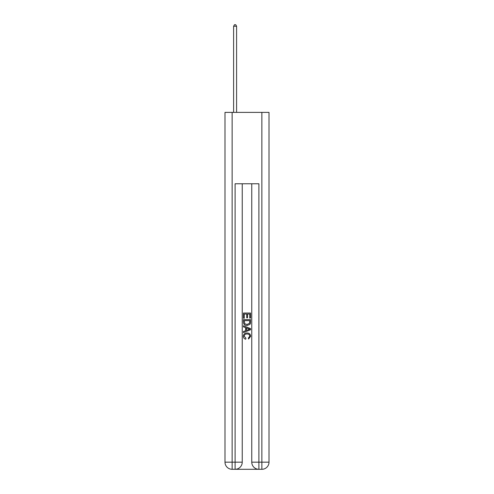 <?xml version="1.0" encoding="UTF-8"?>
<svg xmlns="http://www.w3.org/2000/svg" width="494" height="494" viewBox="0 0 494 494"><rect width="100%" height="100%" fill="white"/><g stroke="black" fill="none" stroke-linecap="round" stroke-linejoin="round"><path stroke-width="0.74" d="M235.638 469.3L258.362 469.3M232.131 112.385L232.131 462.162L224.992 462.162L224.992 112.385L269.008 112.385L269.008 462.162L261.869 462.162L261.869 112.385M258.899 469.3L258.899 462.162L251.761 462.162A7.138 7.138 0 0 0 258.899 469.3L261.869 469.3L261.869 462.162L258.899 462.162L258.899 183.768L235.101 183.768L235.101 462.162L232.131 462.162L232.131 469.3L235.101 469.3A7.138 7.138 0 0 0 242.239 462.162L235.101 462.162L235.101 469.3M242.239 183.768L242.239 462.162M251.761 462.162L251.761 183.768M261.869 469.3A7.138 7.138 0 0 0 269.008 462.162M224.992 462.162A7.138 7.138 0 0 0 232.131 469.3M243.431 318.253L243.431 313.035L250.569 313.035L250.569 318.068L249.748 318.068L249.748 314.042L247.55 314.042L247.55 317.79L246.728 317.79L246.728 314.042L244.252 314.042L244.252 318.253L243.431 318.253M243.431 322.181L243.431 319.624L250.569 319.624L250.464 323.323L249.958 324.367L247.037 325.478C244.758 325.49 243.554 324.391 243.431 322.181M244.252 320.631L244.758 323.786L247.056 324.472L249.6 323.255L249.748 320.631L244.252 320.631M243.431 326.855L243.431 325.787L250.569 328.621L250.569 329.757L243.431 332.592L243.431 331.523L245.629 330.708L245.629 327.664L243.431 326.855M248.426 328.701L246.45 327.967L246.45 330.406L249.748 329.189L248.426 328.701M244.166 336.198L245.95 338.199L245.716 339.211C244.203 338.816 243.412 337.84 243.338 336.297C243.53 334.105 244.771 332.999 247.056 332.987C249.248 333.03 250.452 334.129 250.662 336.272L248.587 339.026L248.371 338.019L249.834 336.223C249.624 334.685 248.698 333.938 247.056 333.993C245.388 333.907 244.419 334.642 244.166 336.198M236.589 112.385L236.589 26.244L233.613 26.244L233.613 112.385M233.613 26.244L234.508 24.7L235.7 24.7L236.589 26.244"/></g></svg>
